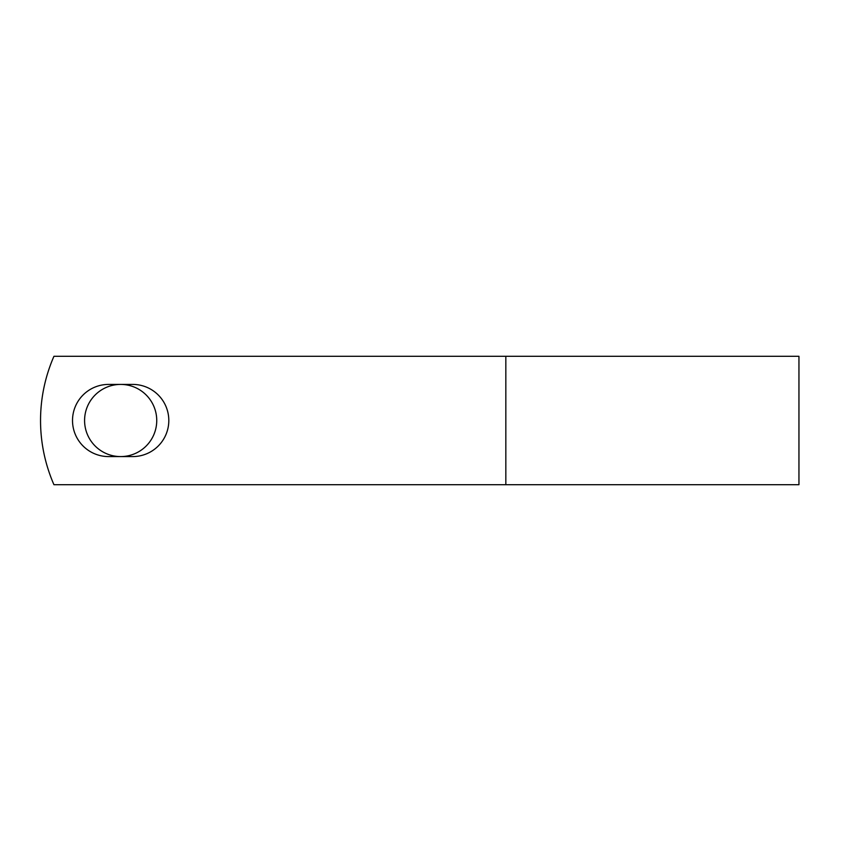 <?xml version="1.0" encoding="UTF-8"?>
<svg xmlns="http://www.w3.org/2000/svg" width="841" height="841" viewBox="0 0 841 841"><rect width="100%" height="100%" fill="white"/><g stroke="black" fill="none" stroke-linecap="round" stroke-linejoin="round"><path stroke-width="1.26" d="M72.515 420.5A36.079 36.079 0 0 0 108.594 456.579L132.731 456.579A36.079 36.079 0 0 0 168.81 420.5A36.079 36.079 0 0 0 132.731 384.421L108.594 384.421A36.079 36.079 0 0 0 72.515 420.5M84.584 420.5A36.079 36.079 0 0 1 120.662 384.421A36.079 36.079 0 0 1 156.741 420.5A36.079 36.079 0 0 1 120.662 456.579A36.079 36.079 0 0 1 84.584 420.5M505.83 356.3L53.94 356.3A160.494 160.494 0 0 0 53.94 484.7L505.83 484.7L505.83 356.3L798.95 356.3L798.95 484.7L505.83 484.7"/></g></svg>
